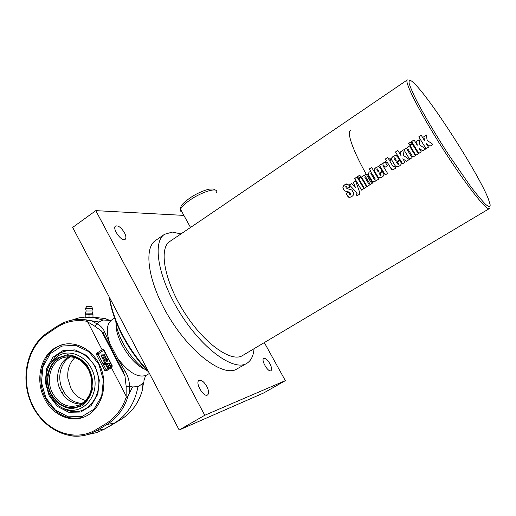 <?xml version="1.0" encoding="UTF-8"?>
<svg xmlns="http://www.w3.org/2000/svg" width="516" height="516" viewBox="0 0 516 516"><rect width="100%" height="100%" fill="white"/><g stroke="black" fill="none" stroke-linecap="round" stroke-linejoin="round"><path stroke-width="0.77" d="M206.813 386.4C208.903 390.683 209.148 393.54 207.542 394.985C203.672 397.759 194.751 382.433 199.041 380.395C201.408 379.712 204.001 381.717 206.813 386.4M124.466 232.755C126.123 236.051 126.343 238.263 125.13 239.398C121.757 242.281 111.74 228.259 115.603 226.034C118.274 225.318 121.228 227.556 124.466 232.755M269.862 363.625C271.713 367.257 272.074 369.617 270.952 370.707C268.21 372.72 260.657 359.762 263.753 358.375C265.456 357.962 267.494 359.717 269.862 363.625M264.315 342.585L285.342 380.647L204.762 415.277L95.802 210.638L183.877 215.398M180.929 233.896L172.389 232.103L164.591 234.258L155.651 240.398C143.055 248.26 148.24 283.31 169.512 317.901C190.649 352.563 221.061 375.461 235.206 369.908L246.822 363.348C251.079 360.703 253.491 355.821 254.053 348.7M285.342 380.647L263.844 392.895L179.175 430.009L72.666 227.427L95.802 210.638M179.175 430.009L204.762 415.277M148.131 370.965L145.254 367.844C133.741 354.821 124.517 340.341 117.584 324.409C113.533 314.87 110.876 305.969 109.618 297.719M200.866 220.467L169.867 241.424C158.541 248.383 164.346 281.143 184.354 312.406C204.226 343.759 231.458 362.864 242.559 355.543L489.329 208.606C486.659 211.083 465.097 183.735 442.393 148.047C419.65 112.378 403.976 81.283 407.35 79.903L200.866 220.467M426.055 148.731L418.792 136.83L421.237 135.237L424.481 140.578L423.888 136.727L426.384 135.108M418.863 136.882L421.282 135.315M423.888 136.727L426.371 135.031L427.132 140.397L432.892 144.345L429.989 146.202L426.313 143.654L428.486 147.17L426.023 148.75L418.792 136.83M424.423 140.546L423.823 136.675M429.989 146.202L426.313 143.654M418.831 153.368L411.613 141.494L414.038 139.913L417.263 145.241L416.67 141.397L419.147 139.797M411.684 141.545L414.084 139.984M422.752 150.846L419.082 148.305L421.243 151.814L418.798 153.387L411.613 141.494M416.67 141.397L419.134 139.713L419.895 145.067L425.623 149.008L422.739 150.859L419.082 148.305M417.199 145.209L416.606 141.352M409.698 145.099L408.73 143.461L411.123 141.913M411.078 141.835L412.091 143.545L409.665 145.119L408.659 143.409L411.078 141.835M415.857 155.271L410.046 145.693L412.439 144.138M412.407 144.08L418.263 153.729L415.825 155.29L409.975 145.647L412.407 144.08M409.672 159.238L403.822 149.64L406.234 148.073L406.492 148.434L407.763 147.079L409.827 146.789M403.893 149.679L406.273 148.137M412.935 157.148L408.008 149.208M406.421 148.389L407.692 147.034L408.801 146.621L410.259 147.254L415.335 155.606L412.91 157.167L408.195 149.414L407.517 149.247L407.343 149.943L412.065 157.703L409.639 159.257L403.822 149.64M402.596 163.778L395.475 151.975L397.862 150.42L401.042 155.716L400.461 151.904L402.893 150.33M395.546 152.02L397.907 150.491M400.461 151.904L402.88 150.246L403.628 155.561L409.278 159.496L406.44 161.315L402.835 158.773L404.97 162.256L402.564 163.804L395.475 151.975M400.977 155.69L400.39 151.859M406.44 161.315L402.835 158.773M378.151 171.86L379.015 171.364L377.66 169.158L376.99 168.951L376.861 169.674L378.151 171.86L378.95 171.344M379.015 171.364L377.422 168.9M379.686 178.039L378.022 176.969L374.629 171.28C373.861 169.958 374.384 168.706 376.196 167.532L378.125 166.694L379.157 166.791M380.776 175.833L381.208 175.008L380.047 173.092L382.369 171.602M380.002 167.623L382.156 171.254L379.002 173.286L380.918 175.808L381.143 174.995L379.989 173.079L382.343 171.557L383.517 173.499C384.297 174.795 383.769 176.033 381.924 177.22L380.853 177.788L377.957 176.962L374.552 171.254C373.784 169.925 374.306 168.674 376.119 167.494L378.047 166.655L380.002 167.623M349.661 197.389L347.707 196.254L346.133 193.61L348.377 192.165M347.591 188.824L349.513 189.256M347.591 188.456L346.172 186.186M350.312 195.022L350.945 194.203L350.112 192.816L348.403 191.868C345.533 191.346 344.101 190.759 344.101 190.101L343.366 188.804C342.527 187.321 343.082 185.947 345.01 184.689L347.713 184.031M346.133 193.61L348.352 192.126L349.938 194.796L350.654 194.893L350.874 194.197L350.042 192.81L348.332 191.855C345.456 191.326 344.017 190.733 344.017 190.075L343.275 188.779C342.443 187.282 342.992 185.908 344.927 184.651L346.72 183.902L348.687 184.999L349.835 187.005L347.539 188.488L346.32 186.347L345.739 186.25L346.152 187.934L347.868 188.895C350.706 189.366 352.209 190.017 352.376 190.849L353.267 192.339C354.202 193.893 353.692 195.3 351.744 196.557L349.867 197.364L348.493 197.144L346.062 193.597M357.059 195.796L356.292 194.551L357.24 193.068L349.371 184.922L351.66 183.438L355.563 187.792L353.447 182.361L355.627 180.948M349.455 184.954L351.706 183.49M353.447 182.361L355.601 180.884L359.375 191.436C360.078 193.294 359.826 194.416 358.62 194.803L357.014 195.828L356.227 194.558L357.182 193.068L349.371 184.922M355.492 187.779L353.363 182.329M361.587 190.088L354.782 178.491L357.04 177.033M356.995 176.962L363.851 188.637L361.542 190.12L354.698 178.452L356.995 176.962M364.38 188.295L358.813 178.884L361.077 177.42M361.039 177.356L366.657 186.837L364.335 188.327L358.73 178.852L361.039 177.356M358.478 178.304L357.562 176.691L359.82 175.221M359.781 175.15L360.742 176.84L358.433 178.336L357.478 176.646L359.781 175.15M367.173 186.508L361.51 177.053L363.825 175.55L364.09 175.898L365.309 174.589L367.115 174.253M361.593 177.085L363.864 175.614M370.307 184.496L365.483 176.659M364.006 175.866L366.199 174.176L367.695 174.801L372.597 183.025L370.262 184.522L365.709 176.891L365.057 176.717L364.896 177.394L369.456 185.044L367.128 186.534L361.51 177.053M374.732 179.691L375.216 178.904L371.43 172.77M375.016 179.594L375.158 178.897L371.21 172.737L370.836 173.524L374.345 179.42L375.08 179.594M373.629 182.013L372.281 181.277L368.243 174.479L369.179 172.08L370.823 171.486L369.398 169.003L371.688 167.519M376.841 180.303L376.416 180.123L374.674 181.793L372.217 181.271L368.166 174.447L369.101 172.047L370.746 171.454L369.314 168.958L371.649 167.448L378.596 179.181L376.822 180.316L376.416 180.123M385.258 174.905L379.512 165.391L381.872 163.862L382.13 164.211L383.362 162.888L385.278 162.585M379.589 165.423L381.905 163.927M385.039 167.249L383.569 164.985M382.053 164.178L384.291 162.45L385.794 163.088L387.368 165.746L385 167.274L383.775 165.204L383.117 165.036L382.956 165.713L387.587 173.408L385.22 174.93L379.512 165.391M393.643 166.99L394.959 166.449M386.252 162.959L385.465 161.618L386.516 160.934L385.336 158.993L387.71 157.457L388.89 159.399L390.135 158.593M385.413 159.038L387.748 157.528M392.47 169.835L390.818 168.145L387.335 162.334L386.213 162.985L385.387 161.579L386.445 160.902L385.336 158.993M388.812 159.36L390.096 158.528L390.922 159.934L389.638 160.766L393.127 166.591L393.966 166.939L394.94 166.416L395.94 168.048L393.211 169.674C392.283 170.093 391.463 169.583 390.754 168.139L387.264 162.301M395.43 160.708L396.307 160.205L394.933 157.986L394.256 157.78L394.127 158.515L395.43 160.708L396.243 160.186M396.307 160.205L394.714 157.741M396.823 166.932L395.288 165.868L391.844 160.147C391.063 158.818 391.599 157.554 393.444 156.354L395.443 155.497L396.552 155.645M398.068 164.701L398.526 163.875L397.352 161.947L399.719 160.424M397.314 156.425L399.507 160.076L396.294 162.14L398.236 164.681L398.468 163.862L397.294 161.927L399.694 160.386L400.88 162.34C401.674 163.643 401.132 164.894 399.261 166.1L398.133 166.694L395.23 165.862L391.773 160.115C390.993 158.78 391.521 157.515 393.373 156.316L395.372 155.458L397.314 156.425M411.903 81.27L415.702 84.863C433.53 103.355 479.145 174.969 488.368 198.937L490.2 204.929C490.129 207.045 488.581 206.839 485.55 204.31C481.673 200.376 476.571 194.255 470.244 185.934L448.223 154.084C436.175 135.379 426.139 118.538 418.115 103.568C413.651 94.841 410.691 88.23 409.227 83.734C408.666 80.606 409.562 79.787 411.903 81.27M109.315 297.132C110.418 305.691 113.107 314.999 117.377 325.061C124.188 340.728 133.251 354.956 144.57 367.753L148.84 372.313M164.591 234.258C151.865 242.094 158.309 279.066 181 314.541C203.556 350.106 234.341 371.572 246.822 363.348M148.318 371.314C133.064 363.561 116.1 336.755 115.713 319.81M91.538 317.372L85.753 317.359M85.146 317.037L87.094 317.456L85.185 317.185L85.211 313.831M89.036 317.185L91.016 317.411L87.094 317.456L89.036 317.185L89.016 314.554L87.069 314.141L85.127 314.412M92.97 317.134L91.016 317.411L92.99 317.121L92.97 313.799L92.957 314.328L90.99 314.096L89.016 314.554M92.97 313.799L85.159 313.883M92.977 316.947L92.957 314.328M92.493 308.175C93.757 308.504 86.082 308.703 85.495 308.355L85.501 308.265M92.519 308.291L91.996 310.961L86.159 310.987M71.227 320.275L78.845 317.901L85.153 317.082M71.988 435.968C77.8 436.607 83.469 436.014 88.997 434.195L96.963 430.512L106.87 424.545C117.197 418.154 124.362 408.42 128.355 395.353L129.194 393.637L129.413 386.226C129.432 381.124 128.116 376.358 125.465 371.926L117.371 357.949L109.908 343.624L104.393 331.478C103.026 328.228 100.536 325.661 96.918 323.777L91.326 320.746L89.481 320.494C80.399 318.469 71.724 319.223 63.455 322.771L56.592 326.538L56.599 327.55C65.674 321.539 75.671 319.43 86.591 321.223C86.211 320.507 87.172 320.262 89.481 320.494M91.326 320.746L98.685 321.958L103.219 320.017L92.229 317.301M54.457 348.287L60.72 345.191C76.2 339.676 95.228 350.803 101.555 369.701C108.089 388.516 100.162 410.336 84.811 416.722C70.434 423.178 52.284 414.722 44.447 398.513C35.365 381.15 39.964 357.485 54.457 348.287M77.71 418.392L83.366 417.296M65.003 344.101L60.72 345.191M103.219 320.017L108.824 320.326L105.283 318.565L110.663 320.784M92.899 317.172L105.283 318.565M116.145 323.79C115.036 338.425 131.47 364.232 145.202 369.411M107.444 364.56L103.735 364.341L103.194 363.303L108.908 363.632L109.405 364.593L107.96 365.509L109.94 365.625L110.463 366.624L107.534 368.476L107.038 367.515L108.483 366.599L106.502 366.483L105.986 365.489L107.444 364.56M108.908 363.632L103.194 363.303M109.489 363.49L109.985 364.444L109.405 364.593M109.985 364.444L107.96 365.509M108.547 365.36L109.94 365.625M110.527 365.476L111.043 366.476L110.463 366.624M111.043 366.476L107.534 368.476M107.418 360.761L106.78 361.671L105.754 359.684L106.051 361.871L104.503 362.619L103.355 360.4L103.987 359.491L104.935 361.516L104.716 359.291L106.27 358.536L107.418 360.761L108.005 360.62L106.78 361.671M106.573 361.277L106.638 361.729L106.051 361.871M106.38 359.839L106.457 360.439M106.638 361.729L105.58 362.522M104.78 359.742L103.987 359.491M104.871 360.394L104.503 360.484M104.896 360.587L104.974 361.181M105.786 358.497L106.27 358.536M106.851 358.401L108.005 360.62M101.613 357.046L101.104 356.053L102.555 355.118L98.859 354.924L98.317 353.879L104.013 354.182L104.503 355.143L103.065 356.066L105.038 356.169L105.554 357.162L102.639 359.026L102.149 358.072L103.581 357.156L101.613 357.046M104.013 354.182L98.317 353.879M104.6 354.053L105.09 355.008L104.503 355.143M105.09 355.008L103.065 356.066M103.658 355.93L105.038 356.169M105.625 356.034L106.141 357.027L105.554 357.162M106.141 357.027L102.639 359.026M96.866 353.17L102.826 349.345L103.961 349.893L112.23 365.812L111.953 367.334L105.961 371.101L104.761 370.559L96.556 354.692L96.866 353.17L97.976 354.028L103.774 350.287L112.024 366.186L112.301 365.992M128.355 395.353C127.291 397.501 126.555 398.21 126.136 397.481C122.034 409.169 115.261 417.921 105.825 423.739L95.918 429.712C74.439 442.773 45.266 431.06 32.934 405.866C20.298 380.847 26.632 347.655 47.143 333.929L56.599 327.55M104.393 331.478L103.361 333.297L103.529 333.955L123.156 371.655L124.995 376.248L126.156 386.336L126.136 397.481M86.591 321.223L94.957 326.312L101.433 330.988L103.529 333.955M126.156 386.336L129.413 386.226L132.541 386.948L137.985 386.607C134.869 403.06 127.091 415.187 114.649 422.997L104.258 429.228L96.776 432.602L88.197 434.446M141.765 392.353L142.164 390.915C138.243 403.622 131.225 413.103 121.112 419.347L121.125 419.334C130.858 413.329 137.74 404.338 141.765 392.353M104.18 318.211L103.361 318.05M145.551 375.667L143.887 380.847M142.332 389.451L142.139 384.001L143.654 381.905L142.164 390.915M137.985 386.607L142.139 384.001M123.156 371.655L124.995 376.254L101.433 330.988L103.361 333.304L123.421 371.952L125.465 371.926M98.685 321.958L94.957 326.312M132.541 386.948L129.194 393.637M57.418 356.35L50.723 363.154C40.125 378.202 49.02 404.918 66.254 409.362C82.334 414.535 98.117 397.565 94.621 378.131C91.596 358.633 71.047 346.926 57.418 356.35M50.181 364.025L55.231 356.969C67.39 344.211 90.306 351.428 96.982 371.559C103.987 391.567 90.661 413.11 73.582 411.613C69.092 411.284 64.868 409.756 60.907 407.014M73.614 411.613L66.254 409.362M59.85 388.961L62.275 388.941L63.12 390.115L63.513 391.386L62.539 392.824L61.868 392.876M81.302 403.989C72.975 404.125 66.319 400.126 61.34 391.992L60.095 389.535C54.386 377.37 58.843 361.445 69.428 356.679M70.576 356.737C60.682 361.993 56.805 377.254 62.275 388.941M52.49 393.024C45.473 379.879 50.82 361.671 63.036 357.711C73.736 354.866 82.347 359.104 88.868 370.423L91.3 377.596C93.086 390.793 88.991 399.971 79 405.137C68.041 408.485 59.205 404.447 52.49 393.024M51.078 393.702C57.966 405.363 67.054 409.646 78.348 406.55C89.004 401.235 93.435 391.58 91.642 377.57L89.1 370.069C82.934 357.311 68.331 352.073 58.269 358.659C48.111 365.064 44.802 381.434 51.078 393.702M57.637 357.936L67.28 354.75C74.381 355.253 80.722 358.362 86.307 364.057C90.816 370.959 93.022 378.596 92.938 386.968C91.319 394.979 87.668 401.261 81.999 405.821L72.234 408.749C65.171 408.04 58.934 404.828 53.529 399.126C49.194 392.328 47.053 384.846 47.111 376.68C48.627 368.83 52.135 362.587 57.637 357.936M74.865 357.614C69.473 362.922 67.138 369.817 67.867 378.286L70.769 388.019L71.718 389.741C75.226 395.379 79.864 398.958 85.637 400.481M63.513 391.386C68.17 399.055 74.427 403.048 82.276 403.37M104.8 370.63L98.524 358.497M68.015 410.555L66.19 409.343M181.935 211.863C180.574 211.534 180.11 210.696 180.548 209.348C181.484 206.948 184.528 203.917 189.695 200.266C202.156 191.384 219.197 186.663 216.514 192.597M385.413 161.618L386.329 162.908M350.577 130.251C345.946 132.477 354.937 156.058 371.746 183.573M86.63 306.369L91.39 306.323L86.63 306.369M86.456 306.465L91.384 306.336M114.965 317.817L111.682 319.985C106.58 323.919 105.986 331.801 109.908 343.624M117.371 357.949C128.652 372.784 138.449 378.492 146.763 375.061L149.427 373.423M104.058 350.08L102.671 349.422L102.123 349.777L87.739 322.061M104.761 370.559L106.18 369.882L97.976 354.028L96.556 354.692M112.185 367.108L112.024 366.186L106.18 369.882L106.27 370.927M56.521 326.602L47.149 332.917L47.143 333.929M105.825 423.739L106.87 424.545L114.649 422.997L121.112 419.347L104.838 428.886L96.963 430.512L95.918 429.712M111.404 367.682L126.052 395.92M111.411 425.165L121.118 419.34M111.404 425.171L110.192 425.868M108.824 320.326L110.611 320.836M49.136 395.74L57.482 406.453L68.751 412.284L80.78 412.013L91.19 405.582L97.834 394.192L99.311 380.131L95.286 366.27L86.611 355.472L75.091 349.88L63.081 350.551L52.954 357.227L46.633 368.527L45.285 382.24L49.136 395.74M45.859 397.836L41.448 382.388L42.983 366.702L50.207 353.757L61.797 346.081L75.562 345.281L88.784 351.667L98.756 364.057L103.387 379.97L101.684 396.12L94.035 409.182L82.083 416.535L68.293 416.812L55.393 410.11L45.859 397.836M190.481 227.401L180.548 209.348C180.665 206.084 181.019 204.691 189.359 198.383C195.854 193.906 202.44 190.836 209.103 189.172C212.863 188.772 214.895 189.069 215.191 190.069M144.57 367.753L145.254 367.844M117.377 325.061L117.584 324.409M85.424 317.134L85.804 317.405M86.946 306.285L85.469 308.336M91.519 306.478L92.422 308.155M85.501 308.349L86.256 311.116M91.945 311.019L92.77 313.696M86.127 311.077L85.166 313.909M105.883 362.445L105.296 362.587M63.455 322.771L56.592 326.538L47.149 332.917C27.445 346.223 20.395 376.815 30.554 401.648C40.519 426.545 66.39 441.696 88.997 434.195L96.776 432.602M142.339 389.599L143.667 381.905M110.837 425.5L104.258 429.228M55.244 356.949L50.742 363.135M67.577 356.73L63.036 357.711M88.868 370.423L89.1 370.069M91.3 377.596L91.642 377.57M61.965 344.952C43.041 350.893 35.011 378.363 45.498 398.126C54.715 414.354 67.357 420.733 83.431 417.27"/></g></svg>
